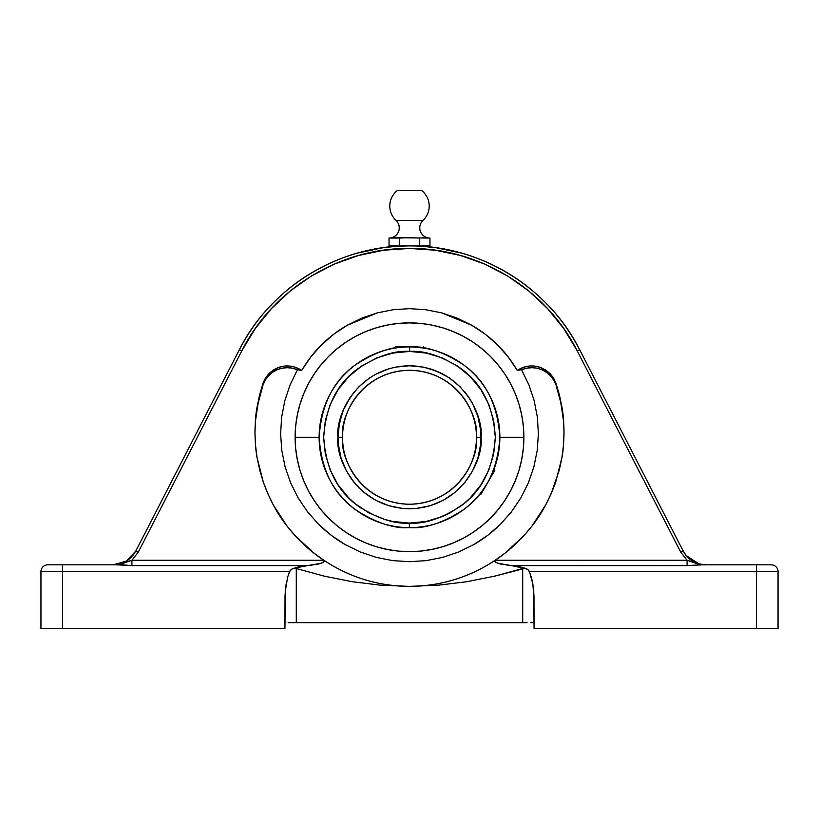 <?xml version="1.0" encoding="UTF-8"?>
<svg xmlns="http://www.w3.org/2000/svg" width="819" height="819" viewBox="0 0 819 819"><rect width="100%" height="100%" fill="white"/><g stroke="black" fill="none" stroke-linecap="round" stroke-linejoin="round"><path stroke-width="1.23" d="M409.346 523.095L409.5 523.095C424.437 524.232 441.605 518.509 461.025 505.907C481.848 490.99 493.284 468.11 495.331 437.264C493.273 406.429 481.859 383.558 461.077 368.652C441.697 356.06 424.559 350.317 409.654 351.433L409.664 346.898C425.358 345.72 443.407 351.771 463.8 365.028C485.677 380.722 497.706 404.801 499.866 437.264C497.696 469.799 485.616 493.918 463.636 509.613C443.161 522.86 425.051 528.869 409.336 527.631L409.346 523.095L392.608 521.416L384.449 519.359L368.919 512.899L354.955 503.531L348.73 497.87L338.073 484.858L330.17 470.014L325.307 453.921L323.669 437.182L325.338 420.454L330.231 404.361L338.165 389.537L348.833 376.545L361.844 365.878L376.668 357.954L392.762 353.081L409.654 351.433L426.392 353.112L442.475 358.016L457.289 365.97L470.27 376.658L480.927 389.67L488.83 404.504L493.693 420.608L495.331 437.346L493.662 454.074L488.769 470.167L480.835 484.991L470.167 497.983L463.923 503.634L449.938 512.97L442.332 516.564L426.238 521.447L409.346 523.095L409.336 527.631C393.642 528.798 375.593 522.757 355.2 509.49C333.323 493.806 321.294 469.727 319.134 437.264A90.366 90.366 0 0 1 409.664 346.898A90.366 90.366 0 0 1 499.866 437.264L523.884 437.264A114.384 114.384 0 0 0 409.5 322.881A114.384 114.384 0 0 0 295.116 437.264L319.134 437.264C321.304 404.719 333.384 380.61 355.364 364.905C375.839 351.658 393.949 345.659 409.664 346.898L409.5 351.433C394.563 350.286 377.395 356.019 357.975 368.622C337.152 383.538 325.716 406.419 323.669 437.264C325.727 468.099 337.141 490.97 357.923 505.866C377.303 518.468 394.441 524.211 409.346 523.095M390.315 237.991L399.273 238.063L389.035 238.063L389.035 245.895L399.273 245.895L399.273 238.063L399.273 245.895L419.727 245.895L419.727 238.063L419.727 245.895L429.965 245.895L389.035 245.895L389.035 238.063L394.154 237.684L429.965 238.063L429.965 245.895L429.965 238.063L421.437 237.95M429.688 238.053A10.207 10.207 0 0 1 422.983 220.413L396.017 220.413A10.207 10.207 -179.7 0 1 389.578 238.042M421.468 190.377A19.707 19.707 0 0 1 422.983 220.413A19.707 19.707 0 0 0 421.468 190.377L397.532 190.377A19.707 19.707 0 0 0 396.017 220.413L422.983 220.413A10.207 10.207 0 0 0 429.422 238.042M523.75 367.219L524.641 368.693M564.035 433.056A154.535 153.47 -0 0 0 555.978 384.95A25.532 25.348 0 0 0 521.58 369.789L528.91 384.879L534.183 400.686L537.377 417.188L538.38 433.855L537.203 450.522L533.845 466.994L528.419 482.76L520.915 497.809L511.547 511.701L500.46 524.252L487.735 535.329L473.771 544.594L458.64 552.006L442.69 557.381L426.31 560.616L409.5 561.711L426.31 560.616L442.69 557.381L458.64 552.006L473.771 544.594C483.138 539.291 492.035 532.514 500.46 524.252L511.547 511.701L520.915 497.809L528.419 482.76L533.845 466.994L537.203 450.522L538.38 433.855L537.377 417.188L534.183 400.686L528.91 384.879L521.58 369.789L517.26 370.342C511.343 360.432 504.729 351.924 497.44 344.819C489.322 336.875 480.722 330.333 471.642 325.194L441.636 312.858L425.757 309.725L409.5 308.661L425.757 309.725L441.636 312.858L457.094 318.069L471.642 325.194L485.145 334.142L497.44 344.819L508.149 356.889L517.26 370.342L524.18 367.086L529.709 366.011L535.35 366.175L540.806 367.567L545.833 370.116L550.163 373.71L553.603 378.153L555.978 383.241L562.039 407.616C563.144 413.042 563.81 421.386 564.035 432.647C563.769 443.734 563.062 452.078 561.916 457.667L555.722 482.012C549.395 499.498 541.461 514.199 531.92 526.115C520.915 540.079 508.65 551.463 495.147 560.268L494.748 560.524C481.828 569.072 468.253 575.481 454.033 579.76C439.414 584.172 424.57 586.373 409.5 586.373C394.43 586.373 379.586 584.172 364.967 579.76C350.747 575.481 337.172 569.072 324.252 560.524L313.636 552.876L295.188 535.749L287.08 526.115L273.362 505.036L267.844 493.734L263.278 482.012L259.684 469.973L257.084 457.667L255.508 445.198L254.965 432.647L255.446 420.086L256.961 407.616L259.49 395.301L263.022 383.241L265.397 378.153L268.837 373.71L273.167 370.116L278.194 367.567L283.65 366.175L289.291 366.011L294.82 367.086L301.74 370.342L310.862 356.879L321.58 344.799L333.855 334.142L347.389 325.174L361.926 318.069L377.385 312.858L393.274 309.715L409.5 308.661L393.274 309.715L377.385 312.858L347.389 325.174C338.308 330.313 329.699 336.855 321.58 344.799C314.281 351.914 307.668 360.421 301.74 370.342L297.42 369.789L290.09 384.869L284.817 400.675L281.623 417.178L280.62 433.814L281.787 450.481L285.135 466.922L290.55 482.678L298.034 497.727L307.381 511.609L318.448 524.15C326.853 532.411 335.729 539.199 345.075 544.512L360.186 551.934L376.146 557.34L392.588 560.606L409.5 561.711L392.588 560.606L376.146 557.34L360.186 551.934L345.075 544.512L331.142 535.237L318.448 524.15L307.381 511.609L298.034 497.727L290.55 482.678L285.135 466.922L281.787 450.481L280.62 433.814L281.623 417.178L284.817 400.675L290.09 384.869L297.42 369.789A25.532 25.348 -0 0 0 263.022 384.95L263.022 383.241L268.837 373.71L278.194 367.567C285.626 364.905 292.895 365.489 299.979 369.328L301.74 370.342L299.979 370.014L299.979 369.328L299.979 370.014L297.42 369.789L292.383 368.202L287.131 367.68L281.879 368.233L276.863 369.86L272.287 372.471L268.345 375.962L265.213 380.18L263.022 384.95A154.535 153.47 -0 0 0 254.965 433.056M477.927 458.016L480.661 444.267L481.009 437.264L476.463 437.264C479.156 456.848 459.07 503.316 409.5 504.228C359.93 503.316 339.844 456.848 342.537 437.264C339.844 417.67 359.93 371.212 409.5 370.29C459.07 371.212 479.156 417.67 476.463 437.264L481.009 437.264C483.875 416.349 462.428 366.738 409.5 365.755C356.572 366.738 335.125 416.349 337.991 437.264L342.537 437.264A66.963 66.963 0 0 1 409.5 370.29A66.963 66.963 0 0 1 476.463 437.264A66.963 66.963 0 0 1 409.5 504.228A66.963 66.963 0 0 1 342.537 437.264L337.991 437.264L338.339 444.267L341.073 458.016L346.437 470.966L354.228 482.626L358.937 487.827L364.138 492.536L375.788 500.327L388.738 505.692L402.487 508.425L416.513 508.425L430.262 505.692L443.212 500.327L454.862 492.536L464.772 482.626L472.563 470.966L477.927 458.016L480.661 444.267L480.661 430.251L477.927 416.502L472.563 403.552L468.949 397.532L460.063 386.701L449.221 377.805L436.865 371.202L423.454 367.127L409.5 365.755L395.546 367.127L388.738 368.837L375.788 374.201L369.778 377.805L358.937 386.701L350.051 397.532L343.437 409.899L339.373 423.31L337.991 437.264L338.339 444.267L341.073 458.016L346.437 470.966M470.024 465.929L468.918 468.151M465.96 473.28L467.495 470.741M462.991 477.549L461.824 479.054M409.5 370.29L401.586 370.761M466.062 473.126L464.578 475.348M471.857 461.691L471.038 463.677M395.597 347.973L396.406 347.85L395.597 347.973M397.717 347.666L401.658 347.236M406.982 346.928L401.617 347.236M417.383 347.236L423.679 348.014L412.264 346.939L395.321 346.898L409.5 346.898M483.517 489.097L486.814 484.049M564.035 432.258L563.492 445.198L561.916 457.667L559.316 469.973L551.156 493.734L545.638 505.036L531.92 526.115L523.812 535.749L505.364 552.876L495.147 560.268L687.08 560.268L680.661 552.006L577.149 350.757L563.81 328.665L547.573 308.609L528.757 290.96L507.698 276.044L484.807 264.148L460.503 255.477L435.247 250.215L409.5 248.454L383.753 250.215L358.497 255.477L334.193 264.148L311.302 276.044L290.243 290.96L271.427 308.609L255.19 328.665L241.851 350.757L138.339 552.006L131.92 560.268L323.853 560.268C310.35 551.463 298.085 540.079 287.08 526.115C277.539 514.199 269.605 499.498 263.278 482.012L257.084 457.667C255.937 452.078 255.231 443.734 254.965 432.647L254.965 432.258M563.452 420.454L560.769 402.487L555.978 384.95L553.787 380.18L550.655 375.962L546.713 372.471L542.137 369.86L537.121 368.233L531.869 367.68L526.617 368.202L521.58 369.789L519.021 370.014L519.021 369.328C526.105 365.489 533.374 364.905 540.806 367.567L550.163 373.71L555.978 383.241L559.51 395.301L562.039 407.616L563.554 420.086L564.035 432.647M698.976 563.892L686.179 555.548L683.179 551.003L579.678 349.744C570.966 333.179 560.964 318.919 549.651 306.971C560.964 318.919 570.966 333.179 579.678 349.744L683.271 551.167M579.678 349.744L577.149 350.757L579.678 349.744C548.187 286.937 479.76 245.178 409.5 245.895C339.24 245.178 270.813 286.937 239.322 349.744L135.821 550.992L239.322 349.744C248.034 333.179 258.036 318.919 269.349 306.971C258.036 318.919 248.034 333.179 239.322 349.744L241.851 350.757C272.87 288.872 340.284 247.737 409.5 248.454C478.716 247.737 546.13 288.872 577.149 350.757L680.661 552.006L687.08 560.268L697.389 563.8L705.865 564.834L699.15 563.933M684.838 553.777L684.182 552.764M687.428 556.961L689.803 559.142M120.024 563.892L116.922 564.557M116.585 564.598L113.431 564.834L116.585 564.598M133.712 554.412L133.067 555.251L133.712 554.412M133.958 554.053L135.698 551.218M129.3 559.06L131.603 556.92M131.818 556.695L126.423 561.107L135.821 550.992L138.339 552.006L135.821 550.992C130.825 559.807 123.26 564.424 113.135 564.834L121.611 563.8L131.92 560.268L138.339 552.006L241.851 350.757L239.322 349.744M117.066 564.537L119.134 564.117M123.454 562.653L126.054 561.322M119.902 563.922L113.135 564.834L126.413 561.107L123.393 562.684M519.021 369.328L519.021 370.014L517.26 370.342L519.021 369.328M254.965 432.647C255.19 421.386 255.856 413.042 256.961 407.616L263.022 384.95L258.231 402.487L255.548 420.454M287.612 577.19L289.547 571.642L287.612 577.19L285.247 591.564L286.159 583.947L285.022 595.567L284.94 628.623L62.5 628.623L284.94 628.623L285.247 591.564L287.612 577.19L289.547 571.642L291.687 569.174L297.133 567.188L318.919 563.912L323.249 562.366L324.252 560.524C350.123 577.549 378.542 586.158 409.5 586.373C440.458 586.158 468.877 577.549 494.748 560.524L687.08 560.268L700.951 564.465L705.865 564.834L702.333 564.588M693.007 561.363L695.618 562.684M687.325 556.848L689.854 559.182M687.182 556.695L685.022 554.033M62.5 564.834L116.83 564.834L62.5 564.834L62.5 628.623L40.95 628.623L40.95 571.642L40.95 628.623L62.5 628.623L62.5 571.642L40.95 571.642L289.547 571.642L62.5 571.642L62.5 564.834L47.758 564.834L62.5 564.834M361.742 508.579L358.128 506.019M457.258 365.95L460.872 368.499M479.699 494.164L480.671 494.717L494.85 470.167L481.214 493.785M494.707 470.403L494.307 471.099M350.051 476.986L354.228 482.626M375.788 500.327L388.738 505.692M402.487 508.425L416.513 508.425L423.454 507.391L430.262 505.692L443.212 500.327M341.073 416.502L338.339 430.251L337.991 437.264C335.125 458.179 356.572 507.79 409.5 508.763C462.428 507.79 483.875 458.179 481.009 437.264L480.661 430.251L477.927 416.502L472.563 403.552M468.949 397.532L464.772 391.902M443.212 374.201L430.262 368.837M395.546 367.127L388.738 368.837L375.788 374.201M354.228 391.902L346.437 403.552L343.437 409.899M416.124 237.94L406.306 237.766M399.273 238.063L402.876 237.94M389.312 238.053A10.207 10.207 0 0 0 396.017 220.413M419.523 347.451L421.283 347.666M489.056 480.118L493.478 470.628M395.321 346.898L395.321 348.014L396.406 347.85M412.684 237.756L415.888 237.93M428.685 237.991L428.04 237.93L428.685 237.991M427.405 237.858L428.04 237.93M422.287 237.858L426.126 237.735M417.168 237.991L421.652 237.93M404.381 237.858L412.059 237.735M396.713 237.858L395.434 237.735M391.595 237.858L390.96 237.93M409.336 527.631A90.366 90.366 0 0 1 319.134 437.264L295.116 437.264L295.669 448.474L297.317 459.582L300.041 470.464L303.829 481.029L308.62 491.185L314.394 500.808L321.079 509.827L328.624 518.14L336.937 525.685L345.956 532.37L355.579 538.134L365.724 542.936L376.3 546.723L387.182 549.447L398.29 551.095L409.5 551.648L420.71 551.095L431.818 549.447L442.7 546.723L453.276 542.936L463.421 538.134L473.044 532.37L482.063 525.685L490.376 518.14L497.921 509.827L504.606 500.808L510.38 491.185L515.171 481.029L518.959 470.464L521.683 459.582L523.331 448.474L523.884 437.264L523.331 426.054L521.683 414.946L518.959 404.054L515.171 393.489L510.38 383.343L504.606 373.71L497.921 364.701L490.376 356.378L482.063 348.843L473.044 342.158L463.421 336.384L453.276 331.582L442.7 327.805L431.818 325.082L420.71 323.433L409.5 322.881L398.29 323.433L387.182 325.082L376.3 327.805L365.724 331.582L355.579 336.384L345.956 342.158L336.937 348.843L328.624 356.378L321.079 364.701L314.394 373.71L308.62 383.343L303.829 393.489L300.041 404.054L297.317 414.946L295.669 426.054L295.116 437.264A114.384 114.384 0 0 0 409.5 551.648A114.384 114.384 0 0 0 523.884 437.264L499.866 437.264A90.366 90.366 0 0 1 409.336 527.631M486.855 483.978L487.213 483.384M487.377 483.097L487.755 482.442M479.873 493.949L480.384 493.304L479.873 493.949M482.268 490.847L480.384 493.304M493.877 469.615L494.85 470.167M396.201 246.365L404.709 245.956M396.294 246.355L397.594 246.273M435.411 247.666L422.799 246.365M414.967 245.976L409.449 245.895M523.331 448.474L523.884 437.264L523.331 426.054L521.683 414.946M518.959 404.054L515.171 393.489L510.38 383.343M504.606 373.71L497.921 364.701M463.421 336.384L453.276 331.582L442.7 327.805L431.818 325.082M420.71 323.433L409.5 322.881L398.29 323.433L387.182 325.082M376.3 327.805L365.724 331.582L355.579 336.384M345.956 342.158L336.937 348.843M308.62 383.343L303.829 393.489L300.041 404.054L297.317 414.946M295.669 426.054L295.116 437.264L295.669 448.474L297.317 459.582M300.041 470.464L303.829 481.029L308.62 491.185M314.394 500.808L321.079 509.827M355.579 538.134L365.724 542.936L376.3 546.723L387.182 549.447M398.29 551.095L409.5 551.648L420.71 551.095L431.818 549.447M442.7 546.723L453.276 542.936L463.421 538.134M473.044 532.37L482.063 525.685M510.38 491.185L515.171 481.029L518.959 470.464L521.683 459.582M309.817 273.915C295.321 282.668 281.828 293.683 269.349 306.971C281.828 293.683 295.321 282.668 309.817 273.915C325.153 264.619 341.124 257.668 357.729 253.04C374.774 248.28 392.025 245.895 409.5 245.895C426.975 245.895 444.226 248.28 461.271 253.04L436.353 247.788M399.242 246.171L397.706 246.263M397.41 246.284L396.437 246.345M395.208 245.895L395.208 246.437L383.579 247.666M382.647 247.788L357.729 253.04M422.563 246.345L421.59 246.284M421.294 246.263L419.758 246.171M549.651 306.971C537.172 293.683 523.679 282.668 509.183 273.915C523.679 282.668 537.172 293.683 549.651 306.971M461.271 253.04C477.876 257.668 493.847 264.619 509.183 273.915M421.375 246.273L417.434 246.069M422.706 246.355L423.792 245.895M409.5 245.895L399.385 246.171M288.257 622.706L296.283 622.706L288.257 622.706L296.283 622.706L296.283 568.499L296.283 622.706L522.717 622.706L296.283 622.706M293.796 568.273L296.283 568.499L293.796 568.273L307.483 565.612L300.522 566.492L292.475 568.734L290.274 570.433L291.277 569.451M285.155 622.706L285.8 622.706M324.037 576.095L296.283 568.499L324.037 576.095L352.139 581.715L324.037 576.095M380.62 585.186L352.139 581.715L380.62 585.186L409.5 586.373L380.62 585.186L352.139 581.715M521.867 567.188L526.525 568.744L511.517 565.612L687.08 565.612L687.08 560.268L687.08 565.612L702.17 564.834L756.5 564.834L701.248 564.844L687.08 565.612L511.517 565.612L497.86 563.288L494.871 561.619L494.748 560.524L495.741 562.366L500.092 563.912L518.478 566.492L525.204 568.273L494.963 576.095L466.861 581.715L438.38 585.186L409.5 586.373L438.38 585.186L466.861 581.715L494.963 576.095L522.717 568.499L522.717 622.706L522.717 568.499L525.204 568.273L528.45 570.106L529.453 571.642L532.841 583.947L533.978 595.567L534.06 628.623L756.5 628.623L756.5 571.642L529.453 571.642L532.841 583.947L534.06 599.621L532.841 583.947L531.388 577.19L528.716 570.413L529.453 571.642L756.5 571.642L756.5 628.623L534.06 628.623L533.753 591.564M312.111 565.1L310.821 565.264M321.273 563.237L316.738 564.373M527.057 622.706L522.717 622.706L527.057 622.706M533.2 622.706L530.743 622.706L533.2 622.706M502.262 564.373L497.727 563.237M508.179 565.264L506.889 565.1M519.922 566.758L518.447 566.492M778.05 628.623L756.5 628.623L778.05 628.623L778.05 571.642L778.05 628.623M756.5 564.834L771.242 564.834L756.5 564.834L756.5 571.642L756.5 564.834M396.406 371.591L395.597 371.754M412.264 370.352L419.523 371.048M422.584 371.58L423.403 371.754M414.854 370.505L413.646 370.423M417.291 370.751L416.369 370.649M683.179 550.992L680.661 552.006L683.179 550.992C688.165 559.848 695.73 564.465 705.865 564.834C695.73 564.465 688.165 559.848 683.179 550.992L686.25 555.63M113.196 564.834L118.049 564.465L131.92 560.268L323.853 560.268L324.129 561.629L321.13 563.288L307.483 565.612L131.92 565.612L116.83 564.834A6.808 3.747 90 0 0 118.049 564.465L131.92 565.612L131.92 560.268L131.92 565.612L307.483 565.612M778.05 571.642L756.5 571.642L778.05 571.642A6.808 6.808 0 0 0 771.242 564.834A6.808 6.808 0 0 1 778.05 571.642M289.547 571.642L290.274 570.423L289.547 571.642M47.758 564.834A6.808 6.808 0 0 0 40.95 571.642A6.808 6.808 0 0 1 47.758 564.834M527.723 569.451L526.525 568.744M702.149 564.834A6.808 3.747 -90 0 0 702.17 564.834L700.951 564.465A6.808 3.747 -90 0 0 702.057 564.834M500.675 564.045L501.914 564.301M494.778 561.486L495.618 562.284M323.392 562.274L324.222 561.476M317.117 564.301L318.202 564.076M113.227 564.834L126.413 561.107L135.79 551.044M423.679 348.014L423.679 346.898M135.821 550.992L132.75 555.63M705.22 564.834L699.098 563.922"/></g></svg>
